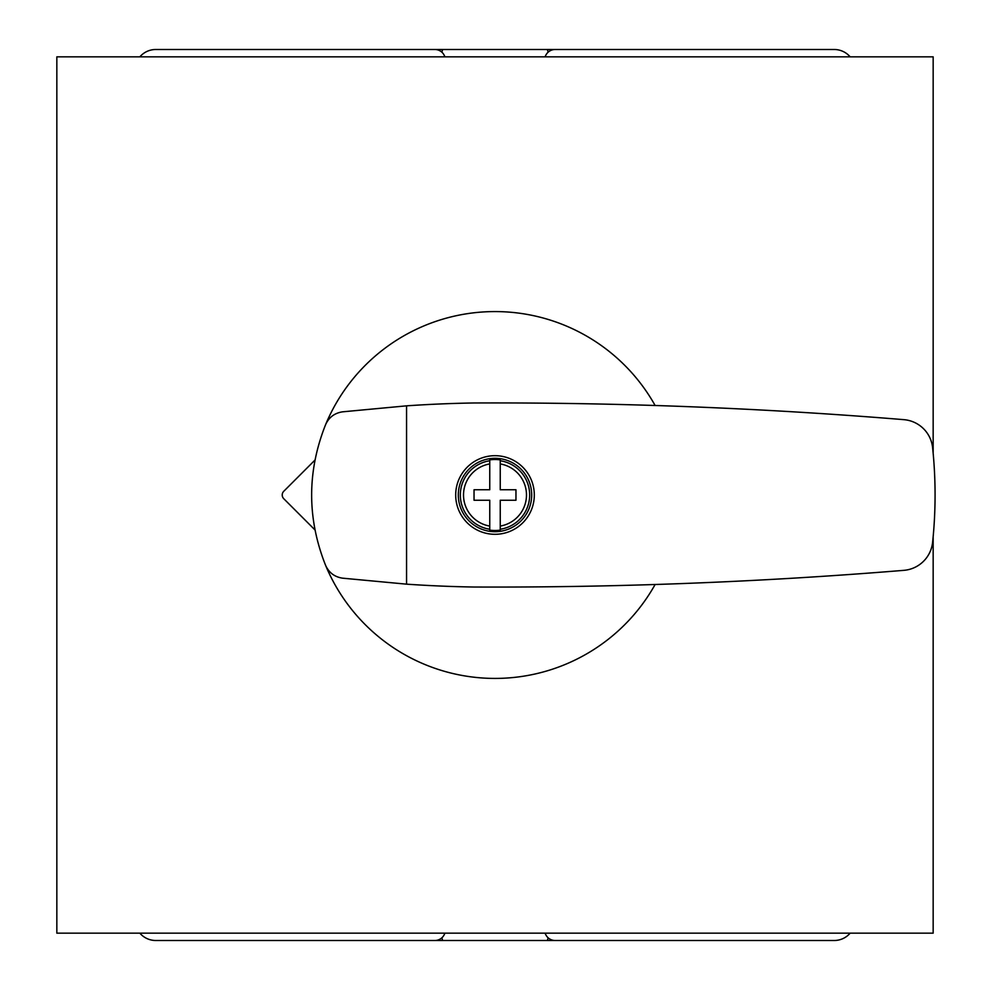 <?xml version="1.0" encoding="UTF-8"?>
<svg xmlns="http://www.w3.org/2000/svg" width="990" height="990" viewBox="0 0 990 990"><rect width="100%" height="100%" fill="white"/><g stroke="black" fill="none" stroke-linecap="round" stroke-linejoin="round"><path stroke-width="1.49" d="M139.85 933.162A20.963 20.963 0 0 0 155.789 940.5L434.857 940.5A10.482 10.482 0 0 0 444.857 933.162M545.144 933.162A10.482 10.482 0 0 0 555.143 940.5L834.211 940.5A20.963 20.963 0 0 0 850.15 933.162M850.15 56.838A20.963 20.963 0 0 0 834.211 49.5L555.143 49.5A10.482 10.482 0 0 0 545.144 56.838M444.857 56.838A10.482 10.482 0 0 0 434.857 49.5L155.789 49.5A20.963 20.963 0 0 0 139.85 56.838M800.031 940.5L834.211 940.5L800.031 940.5M834.211 49.5L800.031 49.5M189.969 49.5L155.789 49.5L189.969 49.5M155.789 940.5L189.969 940.5M933.162 453.284L933.162 56.838L56.838 56.838L56.838 933.162L933.162 933.162L933.162 536.716M489.753 460.746L489.753 463.926A31.519 31.519 0 0 0 489.753 526.074L489.753 529.254A34.65 34.65 0 0 1 489.753 460.746L489.753 489.753L474.037 489.753L474.037 500.247L489.753 500.247L489.753 529.254M495 531.692A36.692 36.692 0 0 1 463.221 476.66A36.692 36.692 0 0 1 526.779 476.66A36.692 36.692 0 0 1 495 531.692M489.753 530.108A35.492 35.492 0 0 0 500.247 530.108L500.247 500.247L515.963 500.247L515.963 489.753L500.247 489.753L500.247 460.746A34.65 34.65 0 0 1 500.247 529.254L500.247 530.108M500.247 529.254L500.247 526.074A31.519 31.519 0 0 0 500.247 463.926L500.247 459.892A35.492 35.492 0 0 0 489.753 459.892M500.247 459.892L500.247 460.746M655.12 584.496A183.447 183.447 0 0 1 325.599 565.377C328.94 572.666 334.558 576.923 342.478 578.16L406.556 584.162A1291.43 1291.43 0 0 0 473.727 587.021A5007.878 5007.878 0 0 0 903.907 570.339A31.445 31.445 0 0 0 932.617 542.26A455.796 455.796 0 0 0 932.617 447.74A31.445 31.445 0 0 0 903.907 419.661A5007.878 5007.878 0 0 0 473.727 402.979A1291.43 1291.43 0 0 0 406.556 405.838L342.478 411.84C334.558 413.078 328.94 417.335 325.599 424.623C306.999 471.537 306.999 518.463 325.599 565.377M325.599 424.623A183.447 183.447 0 0 1 655.12 405.504M495 534.303A39.303 39.303 0 0 1 460.956 475.349A39.303 39.303 0 0 1 529.044 475.349A39.303 39.303 0 0 1 495 534.303M406.556 405.838L406.556 584.162M314.907 460.14L283.746 491.3A5.247 5.247 0 0 0 283.746 498.7L314.907 529.86M441.874 937.815L442.592 940.5L547.408 940.5L548.126 937.815M548.126 52.185L547.408 49.5L442.592 49.5L441.874 52.185M569.114 49.5L547.408 49.5M442.592 49.5L420.886 49.5M547.408 940.5L569.114 940.5M420.886 940.5L442.592 940.5"/></g></svg>
